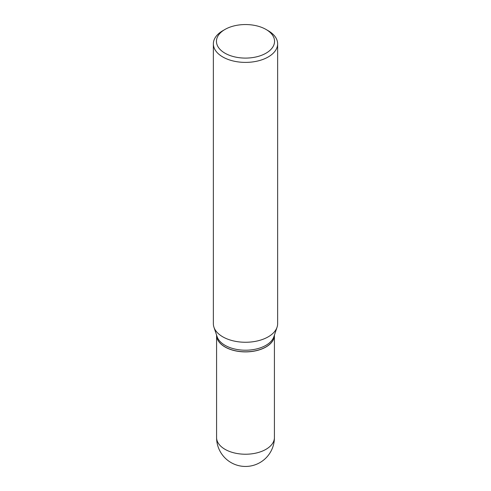 <?xml version="1.0" encoding="UTF-8"?>
<svg xmlns="http://www.w3.org/2000/svg" width="491" height="491" viewBox="0 0 491 491"><rect width="100%" height="100%" fill="white"/><g stroke="black" fill="none" stroke-linecap="round" stroke-linejoin="round"><path stroke-width="0.74" d="M216.58 335.157A28.92 16.694 0 0 0 216.58 335.2A28.92 16.694 0 0 0 225.05 347.002A28.92 16.694 0 0 0 256.566 350.623A28.92 16.694 0 0 0 274.42 335.2A28.92 16.694 0 0 0 274.42 335.157M216.58 335.114A28.92 16.694 0 0 0 225.05 346.916A28.92 16.694 0 0 0 265.95 346.916L265.95 346.916A28.92 16.694 0 0 0 274.42 335.114M222.779 30.724L224.958 29.46L222.779 30.724A32.136 18.554 0 0 0 213.364 43.84L213.364 323.71A32.136 18.554 0 0 0 213.947 327.227L217.108 336.679A28.92 16.694 0 0 0 237.024 349.482A28.92 16.694 0 0 0 265.95 345.32A28.92 16.694 0 0 0 273.892 336.679L277.053 327.227A32.136 18.554 0 0 0 277.636 323.71L277.636 43.84A32.136 18.554 0 0 0 268.221 30.724L266.042 29.46A29.049 16.774 0 0 0 224.958 29.46L224.958 29.46A29.049 16.774 0 0 0 224.958 53.181A29.049 16.774 0 0 0 266.042 53.181A29.049 16.774 0 0 0 266.042 29.46M225.087 346.941A28.816 16.639 0 0 0 225.124 346.959A28.816 16.639 0 0 0 265.877 346.959L265.877 346.959M213.364 43.84A32.136 18.554 0 0 0 233.2 60.982A32.136 18.554 0 0 0 268.221 56.962A32.136 18.554 0 0 0 277.636 43.84M213.947 327.227A32.136 18.554 0 0 0 236.085 341.448A32.136 18.554 0 0 0 268.221 336.832A32.136 18.554 0 0 0 277.053 327.227M274.42 437.53A28.92 28.92 0 0 1 259.96 462.577A28.92 28.92 0 0 1 216.58 437.53A28.92 16.694 0 0 0 225.05 449.339A28.92 16.694 0 0 0 265.95 449.339A28.92 16.694 0 0 0 274.42 437.53L274.42 335.2M216.58 437.53L216.58 335.2"/></g></svg>
